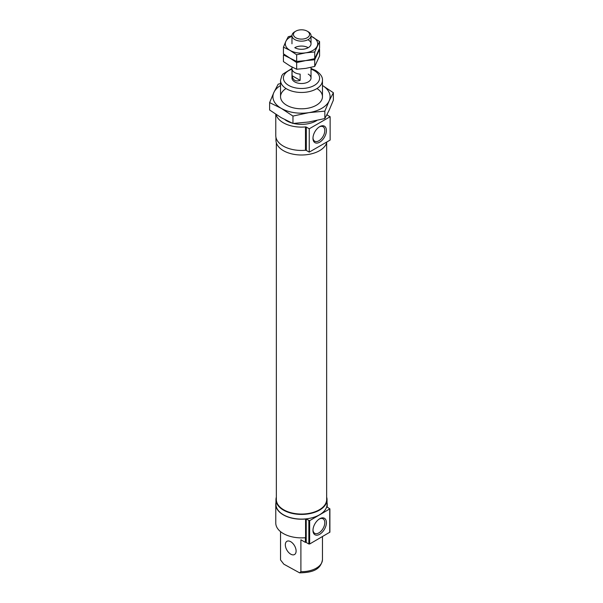 <?xml version="1.0" encoding="UTF-8"?>
<svg xmlns="http://www.w3.org/2000/svg" width="603" height="603" viewBox="0 0 603 603"><rect width="100%" height="100%" fill="white"/><g stroke="black" fill="none" stroke-linecap="round" stroke-linejoin="round"><path stroke-width="0.9" d="M308.239 74.131A9.527 5.502 180 0 1 311.027 78.021A9.527 5.502 180 0 1 301.5 83.523A9.527 5.502 180 0 1 291.973 78.021L291.973 67.031M276.061 114.48A25.725 14.856 180 0 0 305.48 126.932L305.48 150.268A0.95 0.55 180 0 1 306.301 150.426L309.249 152.129L330.135 140.069L330.135 116.726L309.249 128.786L309.249 152.129M305.48 150.268A25.725 14.856 180 0 1 275.775 135.592L275.775 114.291M330.135 116.726L327.188 115.022A0.95 0.55 180 0 1 326.924 114.743M312.972 138.306A9.505 5.487 120 0 0 319.688 142.187A9.505 5.487 120 0 0 326.411 130.549A9.505 5.487 120 0 0 319.688 126.668A9.505 5.487 120 0 0 312.972 138.306M309.249 128.786L306.301 127.082L306.301 150.426M305.48 126.932A0.95 0.55 180 0 1 306.301 127.082M312.972 530.406A9.505 5.487 120 0 0 319.688 534.288A9.505 5.487 120 0 0 326.411 522.65A9.505 5.487 120 0 0 319.688 518.768A9.505 5.487 120 0 0 312.972 530.406M312.98 529.916A8.367 4.832 120 0 0 314.608 533.248A8.367 4.832 120 0 0 323.065 528.477A8.367 4.832 120 0 0 322.974 518.768A8.367 4.832 120 0 0 319.273 519.025M326.653 497.151A25.537 14.743 180 0 1 327.037 499.691L327.037 504.357A25.537 14.743 180 0 1 301.5 519.1A25.537 14.743 180 0 1 275.963 504.357L275.963 499.691A25.537 14.743 180 0 1 276.347 497.151M305.57 519.025L305.57 542.361A25.725 14.856 180 0 1 305.374 542.376L305.374 537.71A25.725 14.856 180 0 1 275.775 523.027L275.775 504.357A25.725 14.856 180 0 0 305.57 519.025A0.761 0.437 180 0 1 306.226 519.145L306.226 542.481L308.842 543.996L309.656 543.996L329.894 532.17L329.894 508.826L309.656 520.653L306.226 519.145M327.037 502.548A25.725 14.856 180 0 1 327.225 504.357A25.725 14.856 180 0 1 326.901 506.708A0.761 0.437 180 0 0 327.112 507.085L329.894 508.826M275.775 504.357A25.725 14.856 180 0 1 275.963 502.548M305.57 542.361A0.761 0.437 180 0 1 306.226 542.481M316.869 120.479A20.962 12.105 180 0 1 293.518 123.449M291.867 123.004A20.962 12.105 180 0 1 285.091 119.786M300.897 571.689L299.608 572.85C310.183 572.586 320.69 570.898 322.462 559.592A20.962 12.105 180 0 1 300.897 571.689L300.897 539.791L305.374 542.376M327.037 499.691A25.537 14.743 180 0 1 301.5 514.427A25.537 14.743 180 0 1 275.963 499.691M319.221 509.837A24.964 14.412 180 0 1 319.153 509.882A24.964 14.412 180 0 1 283.847 509.882A24.964 14.412 180 0 1 283.779 509.837M326.653 142.798L326.653 499.533A25.153 14.525 180 0 1 319.289 509.799A25.153 14.525 180 0 1 283.712 509.799A25.153 14.525 180 0 1 276.347 499.533L276.347 142.798M326.864 141.954A25.537 14.743 180 0 1 300.03 154.979A25.537 14.743 180 0 1 275.963 140.265L275.963 137.401M299.608 572.85L283.817 564.167L280.546 559.946A20.962 12.105 180 0 1 280.538 559.592L280.546 531.642M312.98 137.823A8.367 4.832 120 0 0 314.608 141.147A8.367 4.832 120 0 0 323.065 136.376A8.367 4.832 120 0 0 322.974 126.668A8.367 4.832 120 0 0 319.273 126.924M290.721 554.149A7.62 4.402 -120 0 0 294.528 554.526A7.62 4.402 -120 0 0 295.696 548.413A7.62 4.402 -120 0 0 290.721 541.698A7.62 4.402 -120 0 0 286.907 541.321A7.62 4.402 -120 0 0 285.739 547.426A7.62 4.402 -120 0 0 290.721 554.149M308.239 31.763L307.206 31.168L308.239 31.763A9.527 5.502 180 0 1 311.027 35.652A9.527 5.502 180 0 1 301.5 41.155A9.527 5.502 180 0 1 291.973 35.652A9.527 5.502 180 0 1 294.761 31.763L295.794 31.168A8.065 4.658 180 0 1 307.206 31.168L307.206 31.168A8.065 4.658 180 0 1 307.206 37.748A8.065 4.658 180 0 1 295.794 37.748A8.065 4.658 180 0 1 295.794 31.168M300.151 80.357L300.151 74.131A9.527 5.502 180 0 1 292.071 69.466L292.071 75.692C292.983 80.327 295.681 81.887 300.151 80.357L292.071 75.692M291.973 35.788L288.272 36.708L285.852 41.373A16.198 9.354 0 0 0 290.043 50.403L296.661 54.775L296.661 61.453L290.043 58.19L283.433 53.818L283.433 47.14L290.043 50.403A16.198 9.354 0 0 0 305.691 52.823L314.728 51.979L319.567 41.547L311.027 36.12M291.973 36.233A16.198 9.354 0 0 0 285.852 41.373L283.433 47.14M296.661 54.775L305.691 52.823A16.198 9.354 0 0 0 317.148 46.212A16.198 9.354 0 0 0 312.957 37.182A16.198 9.354 0 0 0 311.027 36.233M319.567 41.547L319.567 48.232L314.728 58.657L305.691 60.609L296.661 61.453M314.728 51.979L314.728 58.657M294.761 47.682A9.527 5.502 0 0 0 308.239 47.682A9.527 5.502 0 0 0 308.239 39.904M296.661 62.554L296.661 69.232L290.043 65.968L283.433 61.596L283.433 54.918L290.043 58.19L296.661 62.554L305.691 60.609L314.728 59.757L319.567 49.325L319.236 49.084M319.567 49.325L319.567 56.011L314.728 66.443L305.691 68.388L296.661 69.232M314.728 59.757L314.728 66.443M307.749 47.418A9.527 5.502 0 0 0 295.251 47.418M333.384 92.734L329.11 100.965A28.582 16.5 180 0 0 322.462 85.475L333.384 92.734L333.384 100.136L329.11 110.304L324.836 118.542L308.902 121.972L292.96 123.472L281.284 117.698L269.616 109.995L269.616 102.593L281.284 108.367L292.96 116.07L308.902 112.633L324.836 111.14L329.11 100.965A28.582 16.5 180 0 1 308.902 112.633A28.582 16.5 180 0 1 281.284 108.367A28.582 16.5 180 0 1 273.89 92.425L269.616 102.593M292.96 123.472L292.96 116.07M324.836 118.542L324.836 111.14M280.538 83.568L278.164 84.186L273.89 92.425A28.582 16.5 180 0 1 280.538 85.475M316.967 88.528A20.962 12.105 180 0 1 316.326 105.254A20.962 12.105 180 0 1 286.674 105.254A20.962 12.105 180 0 1 286.033 88.528M329.728 509.06L329.728 532.404M309.656 520.653L309.656 543.996M308.842 520.653L308.842 543.996M322.462 96.699L322.462 80.357A20.962 12.105 180 0 1 301.5 92.463A20.962 12.105 180 0 1 280.538 80.357L280.538 96.699M311.027 69.134A18.105 10.455 180 0 1 314.299 70.634A18.105 10.455 180 0 1 313.281 85.965A18.105 10.455 180 0 1 286.885 84.194A18.105 10.455 180 0 1 291.973 69.134M327.225 115.052L327.225 114.163M327.225 507.153L327.225 504.357M322.462 80.357C322.778 77.048 320.532 73.754 315.731 70.491L311.027 68.456M291.973 68.456L282.913 74.086L281.827 75.661L280.538 80.357M280.538 559.592L280.538 531.635M322.462 559.592L322.462 536.595M311.027 78.021L311.027 67.355M311.027 43.793L311.027 35.652M291.973 43.793L291.973 35.652"/></g></svg>
